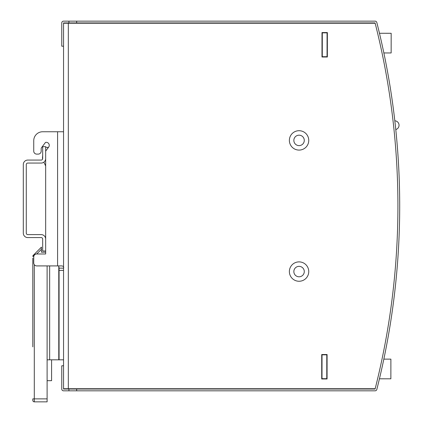 <?xml version="1.0" encoding="UTF-8"?>
<svg xmlns="http://www.w3.org/2000/svg" width="423" height="423" viewBox="0 0 423 423"><rect width="100%" height="100%" fill="white"/><g stroke="black" fill="none" stroke-linecap="round" stroke-linejoin="round"><path stroke-width="0.63" d="M68.32 388.732L63.55 388.732L63.55 23.239L68.32 23.239L68.32 388.732L375.169 388.732A745.3 745.3 0 0 1 375.085 389.033L63.55 389.033L63.55 365.779L61.763 365.779L61.763 389.033A1.787 1.787 0 0 0 63.55 390.82L375.085 390.82A1.787 1.787 0 0 0 376.819 389.472A747.092 747.092 0 0 0 376.93 22.937L376.819 22.498L376.93 22.937M310.228 22.937L375.085 22.937A745.3 745.3 0 0 1 375.164 23.239L68.32 23.239M376.819 22.498A1.787 1.787 0 0 0 375.085 21.15L63.55 21.15A1.787 1.787 0 0 0 61.763 22.937L61.763 46.192L63.55 46.192L63.55 22.937L375.085 22.937A745.3 745.3 0 0 1 375.164 23.239A745.3 745.3 0 0 1 375.169 388.732M327.354 57.01L327.365 32.56L321.998 32.56L321.988 57.005L327.354 57.01M327.074 378.976L327.09 354.532L321.723 354.527L321.713 378.976L327.074 378.976M299.066 261.885A9.687 9.687 0 0 0 289.374 271.571A9.687 9.687 0 0 0 299.066 281.258A9.687 9.687 0 0 0 308.753 271.571A9.687 9.687 0 0 0 299.066 261.885M299.066 130.707A9.687 9.687 0 0 0 289.374 140.399A9.687 9.687 0 0 0 299.066 150.086A9.687 9.687 0 0 0 308.753 140.399A9.687 9.687 0 0 0 299.066 130.707M299.066 266.353A5.219 5.219 0 0 1 304.28 271.571A5.219 5.219 0 0 1 299.066 276.79A5.219 5.219 0 0 1 293.848 271.571A5.219 5.219 0 0 1 299.066 266.353M299.066 135.18A5.219 5.219 0 0 1 304.28 140.399A5.219 5.219 0 0 1 299.066 145.618A5.219 5.219 0 0 1 293.848 140.399A5.219 5.219 0 0 1 299.066 135.18M390.413 323.442A747.092 747.092 0 0 1 389.435 329.406M395.119 123.342L395.473 126.609M395.627 128.063L395.822 129.94M394.823 120.729L394.95 121.872M392.301 101.092L392.565 102.963M392.793 104.629L393.083 106.77M392.972 105.94L392.798 104.634M391.598 96.248L391.476 95.413M389.435 82.564A747.092 747.092 0 0 1 390.413 88.523M68.923 390.82L68.923 389.033M76.669 389.033L76.669 390.82M76.669 21.15L76.669 22.937M68.923 22.937L68.923 21.15M322.003 32.56L321.993 42.02M321.729 354.527L321.718 365.213L322.019 365.213L321.718 365.213L321.723 358.07M322.278 57.005L322.3 32.56M322.003 378.976L322.025 354.527M326.773 378.976L326.773 378.68L322.003 378.675M326.773 378.68L326.794 354.828L322.025 354.828M326.794 354.828L326.794 354.532M327.048 57.01L327.053 56.708L322.278 56.708M327.053 56.708L327.069 32.862L322.3 32.857M327.069 32.862L327.069 32.56M327.09 355.944L326.794 355.944M379.442 378.797L390.873 378.807L390.889 359.132L383.841 359.127M391.148 52.96L383.862 52.954L391.148 52.96L391.164 33.285L379.463 33.274L391.164 33.285M322.009 377.136L321.713 377.136L322.009 377.136M326.789 365.218L327.085 365.218M327.079 369.691L326.783 369.691M321.723 377.136L321.723 369.686L322.014 369.686M326.778 377.142L327.079 377.142M395.785 129.56A4.473 4.473 0 0 0 394.828 120.788M58.66 265.908L59.077 267.949L59.077 359.814L58.781 359.814L58.781 265.935M47.112 265.908L47.112 359.814L58.781 359.814M51.585 359.814L51.585 380.684L47.112 380.684L47.112 394.395M63.55 359.814L59.077 359.814M59.077 270.376L63.55 270.376M41.449 247.127L33.243 255.333L41.449 247.127L41.449 252.193L45.663 252.193L45.663 251.003L45.663 253.98L36.722 253.98A2.982 2.982 0 0 0 33.74 256.962L33.74 262.926A2.982 2.982 0 0 0 36.722 265.908L61.88 265.908C63.439 266.236 63.995 266.982 63.55 268.145L59.077 268.145M45.663 151.693A1.787 1.787 0 0 1 46.022 150.614L48.645 147.146A3.009 3.009 0 0 0 45.488 142.419L41.554 147.638A1.787 1.787 0 0 0 41.19 148.711L41.19 151.133A2.982 2.982 0 0 1 38.207 154.109L36.722 154.109A2.982 2.982 0 0 1 33.74 151.133L33.74 140.695A8.941 8.941 0 0 1 42.681 131.754L57.586 131.754L42.681 131.754M45.663 158.583L45.663 146.659L42.681 146.659L42.681 158.583A1.491 1.491 0 0 1 41.19 160.074L27.775 160.074A4.473 4.473 0 0 0 23.302 164.547L23.302 233.115A4.473 4.473 0 0 0 27.775 237.583L41.19 237.583A1.491 1.491 0 0 1 42.681 239.074L42.681 251.003L45.663 251.003L45.663 158.583A4.473 4.473 0 0 1 41.19 163.056L27.775 163.056A1.491 1.491 0 0 0 26.284 164.547L26.284 233.115A1.491 1.491 0 0 0 27.775 234.606L41.19 234.606A4.473 4.473 0 0 1 45.663 239.074L45.663 165.985L43.881 162.157M63.55 131.754L57.586 131.754L57.586 265.908M33.74 140.695L33.74 151.133M41.554 147.638A1.787 1.787 0 0 0 41.19 148.711L41.19 151.133M38.207 154.109L36.722 154.109M42.607 159.053A5.964 5.964 0 0 1 42.501 157.314L42.681 155.257M47.778 148.293L47.857 147.416L45.663 147.225M32.804 346.844L32.804 258.157M32.804 284.092L32.804 328.962M34.295 264.661L34.295 398.868L32.804 398.868L32.804 400.359A1.491 1.491 119.8 0 0 34.295 401.85L47.112 401.85L34.295 401.85L34.295 398.868L47.112 398.868L47.112 359.814M33.792 256.391L32.804 256.391A1.491 1.491 0 0 1 33.243 255.333L33.898 255.994M47.112 401.85L47.112 398.868M326.984 365.218L326.984 369.691M326.974 377.142L326.974 378.976M49.65 265.908L49.65 359.814M32.804 256.391A1.491 1.491 0 0 1 33.243 255.333M36.701 253.98L41.449 249.232M322.289 45.896L321.993 45.896M322.294 42.321L321.993 42.321"/></g></svg>
